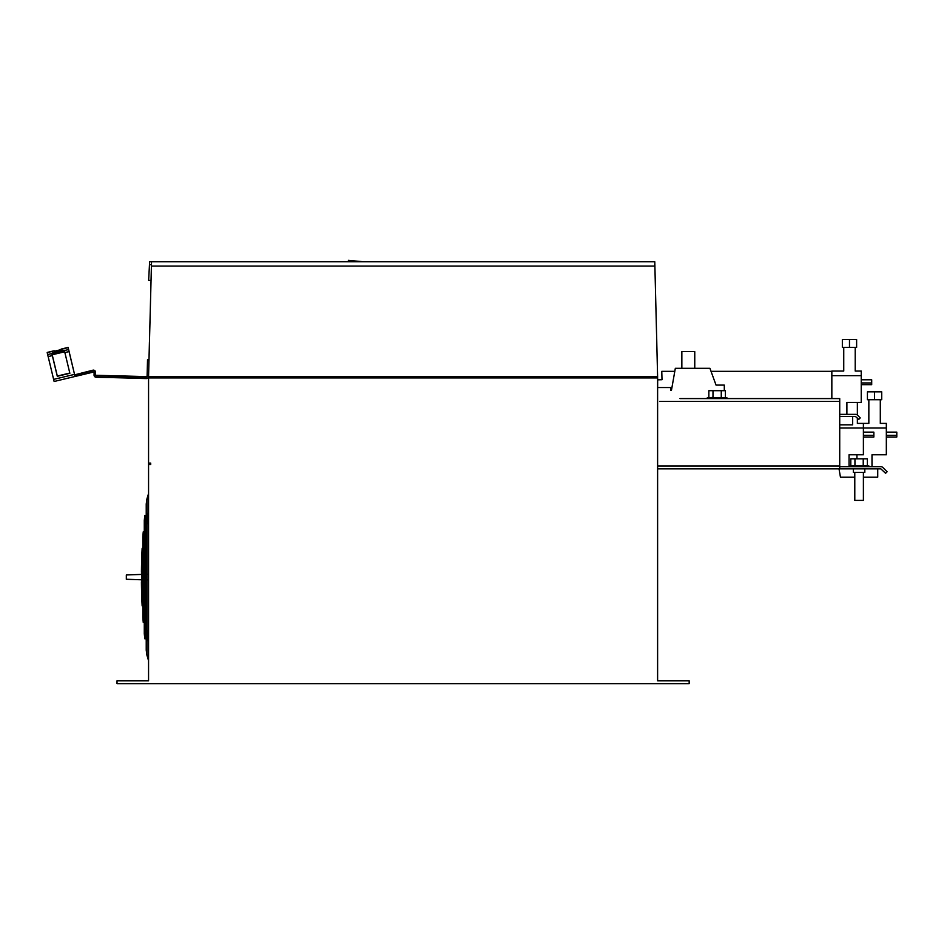 <?xml version="1.0" encoding="UTF-8"?>
<svg xmlns="http://www.w3.org/2000/svg" width="944" height="944" viewBox="0 0 944 944"><rect width="100%" height="100%" fill="white"/><g stroke="black" fill="none" stroke-linecap="round" stroke-linejoin="round"><path stroke-width="1.42" d="M146.934 579.864L148.562 580.017L148.562 574.2L146.934 574.353L146.934 630.568A554.753 392.208 1.4 0 0 148.468 637.766L148.562 639.525M654.782 261.783L657.614 376.786L148.562 376.786L151.418 266.078L151.04 280.415L148.645 280.415L149.471 264.65L151.453 264.65M150.71 377.93L150.71 376.786L148.562 376.786L148.562 377.93L657.614 377.93L657.614 376.786M148.562 455.15L148.562 493.5L146.922 498.951L146.934 520.061A554.753 392.208 1.4 0 1 148.468 512.899L148.562 512.085L148.562 512.97M148.562 464.542L150.71 464.542L150.71 463.103L148.562 463.103L148.562 680.777L117.021 680.777L117.021 683.645L689.167 683.645L689.167 680.777L673.391 680.777M148.562 514.35L148.562 515.53M148.562 660.717L146.934 655.23L148.562 660.717M148.562 638.557L148.562 640.917M149.471 264.65L149.624 261.783L151.524 261.783L151.418 266.078L654.794 266.078M148.562 375.063L148.527 376.467A2.148 2.148 1.5 0 1 146.32 378.568L136.998 378.32L137.045 376.892L146.355 377.128A0.72 0.72 -178.5 0 0 147.087 376.432L147.524 359.947L148.963 359.983L149.423 342.365M147.535 359.652L148.963 359.652L147.524 359.947M108.336 377.506L136.998 378.261M108.371 376.137L108.336 377.576L96.146 377.258A2.148 2.148 1.5 0 1 94.058 375.051L94.117 372.833A0.72 0.72 -178.5 0 0 93.232 372.113L77.125 375.983L76.794 374.591L92.89 370.721A2.148 2.148 1.5 0 1 95.545 372.868L95.486 375.087A0.72 0.72 -178.5 0 0 96.182 375.818L137.045 376.892M95.556 372.337L95.556 372.337A2.148 2.148 -178.5 0 0 92.913 370.19L74.706 374.827L74.541 374.131L74.647 374.839M76.794 374.591L74.706 375.063L68.121 347.404L69.065 351.557L64.876 352.584L69.856 373.293L57.301 376.302L51.767 353.233L57.301 376.302L69.856 373.281M68.133 347.475L61.183 349.245M61.218 349.587L54.304 351.251M54.197 350.826L47.247 352.584M54.186 351.003L54.61 352.749L54.174 350.92L47.2 352.596L54.127 381.482L77.125 375.96M52.345 355.345L57.313 376.042L52.274 355.357M57.313 376.042L69.797 373.045L57.313 376.054M54.127 381.482L75.036 376.455L69.065 351.581M68.464 348.961L68.888 350.779L68.452 348.997M68.133 347.652L61.148 349.256L61.808 352.029L64.64 351.569M54.61 352.749L61.572 351.074M54.516 352.336L54.835 353.705L54.504 352.36L51.767 353.233M52.097 354.578L54.835 353.705M64.876 352.584L64.322 350.224L61.478 350.684M54.292 351.404L61.254 349.728M147.087 376.432L147.111 375.901A0.72 0.72 1.5 0 1 146.367 376.597L96.205 375.287A0.72 0.72 1.5 0 1 95.497 374.556L95.486 375.087M148.975 359.452L147.535 359.617M108.383 375.842L137.045 376.491L108.383 375.747M148.975 359.522L147.535 359.487L148.975 359.546M689.167 680.777L657.614 680.777L657.614 377.93M657.649 387.536L657.661 379.83L662.004 379.712L661.779 371.334L674.795 371.334M657.614 673.178L657.614 680.058M656.871 346.861L656.741 340.347L656.871 346.861M654.747 264.509L654.782 265.748M656.599 334.919L656.741 340.347M151.524 261.783L654.676 261.783M148.562 463.103L148.562 377.93M128.49 683.645L131.358 683.657M128.49 680.777L131.358 680.777M150.71 464.542L150.71 463.103M179.903 261.712L343.238 261.783M348.348 261.783L348.419 260.343L363.688 261.783M843.747 347.392L843.747 371.051L831.841 371.051L831.841 375.653L861.235 375.653L861.235 402.451L846.898 402.451L846.898 414.357L839.723 414.357L855.5 414.357A2.867 2.867 0 0 1 857.53 415.195L860.244 417.897L858.721 419.419L855.5 416.505L839.723 416.505M833.281 468.838L839.723 468.838L839.723 398.58L679.987 398.58M707.091 398.58L727.163 398.002L707.091 398.58M711.033 371.334L831.841 371.334M839.723 466.69L880.846 466.69A2.867 2.867 0 0 1 882.876 467.528L887.1 471.764L885.578 473.286L880.835 468.838L657.614 468.838M853.352 468.838L853.352 472.425L864.822 472.425L864.822 468.838M863.394 472.425L863.394 500.391L854.792 500.391L854.78 472.425M849.045 466.69L850.804 465.675L850.804 458.808L867.371 458.808L867.371 465.675L869.129 466.112L849.045 466.112L849.045 454.784L863.394 454.784L863.394 423.384L857.364 423.384L857.364 418.062M871.996 466.69L871.996 454.784L886.333 454.784L886.333 427.986L839.723 427.986M854.78 477.157L840.443 477.157L839.015 468.838M863.394 437.013L873.861 437.013L873.861 435.29L863.394 435.29L873.861 435.29L873.861 432.14L863.394 432.14M856.94 458.808L856.94 454.784M886.333 427.986L886.333 423.384L880.304 423.384L880.304 399.725M867.43 399.725L881.72 399.725L881.72 391.843L867.43 391.843L867.43 399.725M874.569 399.725L874.569 391.843M877.731 468.838L877.731 477.157L863.394 477.157M886.333 437.013L896.8 437.013L896.8 435.29L886.333 435.29L896.8 435.29L896.8 432.14L886.333 432.14M854.013 465.486L863.229 465.675L863.229 458.808M850.804 465.675L854.945 465.675L854.945 458.808M867.371 465.675L863.229 465.675M831.841 398.58L831.841 375.653M861.235 375.653L861.235 371.051L855.217 371.051L855.217 347.392M861.235 384.668L871.701 384.668L871.701 382.945L861.235 382.945L871.701 382.945L871.701 379.795L861.235 379.795M842.343 347.392L856.621 347.392L856.621 339.498L842.343 339.498L842.343 347.392M849.482 347.392L849.482 339.498M852.633 416.505L852.633 424.824L839.723 424.824M707.091 398.002L708.85 397.566L708.85 390.686L725.405 390.686L725.405 397.566L727.163 398.002M712.047 397.377L712.98 397.566M721.263 390.686L721.263 397.566L708.85 397.566M712.991 390.686L712.991 397.566M725.405 397.566L721.263 397.566M657.614 387.536L670.523 387.536L670.818 390.474A0.72 0.72 0 0 0 671.526 389.884L675.326 368.325L709.935 368.325L716.048 385.105L724.296 385.105L724.296 390.686M694.76 352.265L694.76 367.605M694.76 351.546L681.851 351.546L681.851 368.325M148.562 523.649L146.934 523.649L146.934 574.353M148.562 515.625L148.468 516.451A554.753 392.208 178.6 0 0 146.934 523.649M130.638 579.404L141.506 579.781A551.615 549.526 90 0 0 141.517 581.929A551.615 549.526 90 0 1 141.506 579.781L141.635 579.793A553.644 553.314 90 0 1 141.635 574.424L141.506 574.424A551.615 549.526 90 0 1 141.517 572.276A551.615 549.526 90 0 0 141.506 574.424L130.638 574.802M141.517 572.276L141.435 572.288A554.801 554.801 0 0 1 142.143 548.311L142.143 554.978A554.753 392.208 1.4 0 1 142.839 547.001L142.839 537.053L142.839 547.001M142.839 595.522L142.143 595.522A554.753 392.208 1.4 0 0 142.839 603.523L142.839 550.694A554.753 392.208 178.6 0 0 142.143 558.683L142.143 595.522L141.517 581.929M143.24 546.989L143.24 607.216A554.753 392.208 1.4 0 0 144.279 615.24L144.279 538.977A554.753 392.208 178.6 0 0 143.24 546.989L144.279 546.989M148.562 630.568L146.934 630.568L146.226 626.969L146.226 527.259A554.753 392.208 178.6 0 0 144.833 535.319L144.833 618.898A554.753 392.208 1.4 0 0 146.226 626.958M148.562 498.998L146.922 498.998M144.279 531.861L143.24 531.838L143.24 543.307A554.753 392.208 1.4 0 1 144.279 535.319L144.279 520.533A554.801 554.801 0 0 1 144.833 515.377L144.833 531.673A554.753 392.208 1.4 0 1 146.226 523.649L146.226 504.013A554.801 554.801 0 0 1 146.922 498.951L148.562 493.511M148.468 637.766L148.468 641.318A554.753 392.208 178.6 0 1 146.934 634.156L146.922 655.207M143.24 622.367L144.279 622.356L144.279 633.672L144.279 618.886A554.753 392.208 178.6 0 1 143.24 610.898L143.24 622.367A554.801 554.801 0 0 1 142.839 617.152L142.839 607.216A554.753 392.208 178.6 0 1 142.143 599.228L142.143 605.895A554.801 554.801 0 0 1 141.411 581.917M142.839 607.216L142.839 617.152M144.833 638.828L146.226 638.805L146.226 650.192L146.226 630.557A554.753 392.208 178.6 0 1 144.833 622.533L144.833 638.828A554.801 554.801 0 0 1 144.279 633.672M148.562 655.207L146.934 655.23A554.801 554.801 0 0 1 146.226 650.192M146.226 535.319L144.833 535.319M146.226 618.898L144.833 618.91L144.279 615.24M142.839 603.523L143.24 607.216L144.279 607.216M142.839 558.683L142.143 558.683M141.635 579.793L126.331 579.262L126.331 574.955L141.635 574.424M53.619 379.394L74.541 374.379M52.132 354.732L64.676 351.711M47.66 354.578L51.849 353.563M52.333 355.593L48.144 356.596M64.393 350.554L68.582 349.551M807.108 401.448L722.856 401.448M711.387 401.448L690.819 401.448M659.773 401.448L839.723 401.448M657.614 465.97L839.723 465.97M148.468 512.899L148.468 516.451M68.121 347.404L61.148 349.079M54.174 350.755L47.2 352.431M47.2 352.596L54.174 350.92M61.148 349.256L68.11 347.581M52.144 354.791L64.688 351.782M857.364 402.451L857.364 415.041M868.846 399.725L868.846 423.384L863.394 423.384M143.24 531.838A554.801 554.801 0 0 0 142.839 537.053M148.562 515.636L148.562 512.061M146.226 515.4L144.833 515.377"/></g></svg>
